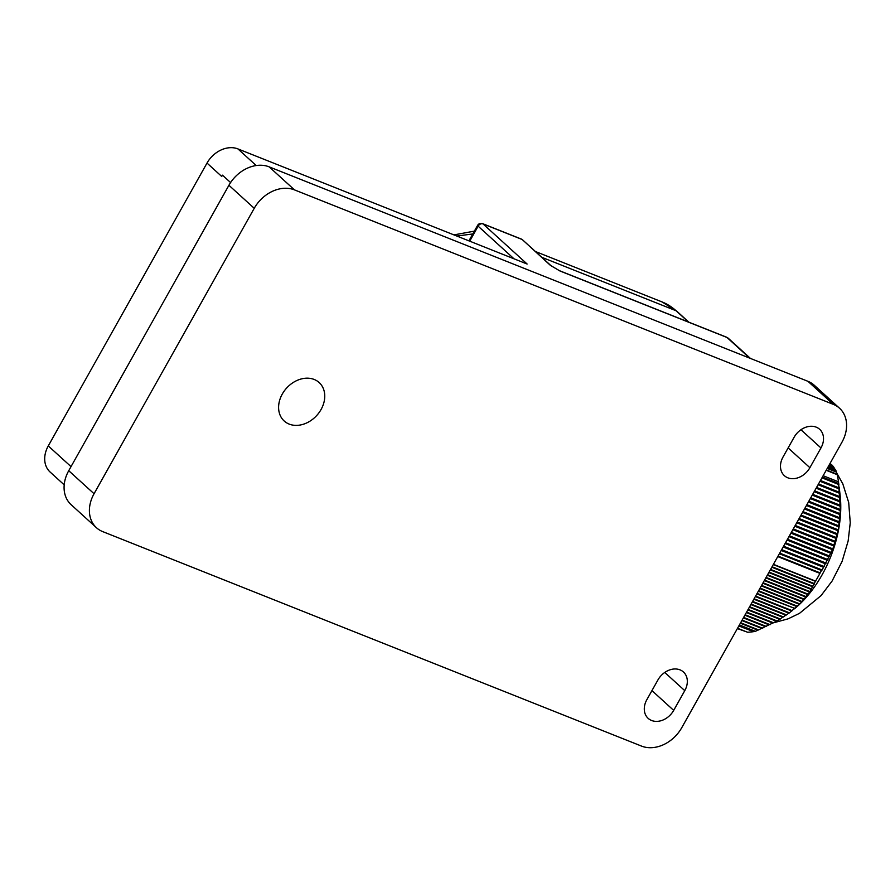 <?xml version="1.0" encoding="UTF-8"?>
<svg xmlns="http://www.w3.org/2000/svg" width="895" height="895" viewBox="0 0 895 895"><rect width="100%" height="100%" fill="white"/><g stroke="black" fill="none" stroke-linecap="round" stroke-linejoin="round"><path stroke-width="1.34" d="M282.283 394.068A25.989 20.372 132.3 0 0 284.196 421.008A25.989 20.372 132.3 0 0 321.07 409.496A25.989 20.372 132.3 0 0 319.168 382.557A25.989 20.372 132.3 0 0 282.283 394.068M456.819 236.045L472.806 233.953M550.28 265.256A3.994 3.132 -47.7 0 1 551.051 265.737L522.009 239.334L550.28 265.256L559.923 270.972L726.986 337.471A3.994 2.383 -68.3 0 0 726.539 337.191L728.329 338.31A6.992 5.482 132.3 0 0 726.986 337.471L749.697 358.134M71.029 466.619L48.274 445.923A25.194 19.746 132.3 0 0 50.12 472.045L64.205 484.855M48.274 445.923L207.013 163.069L221.725 176.46L222.475 175.174L230.586 182.558M256.205 165.53L237.936 148.917A25.194 19.746 132.3 0 0 207.013 163.069M237.936 148.917L527.121 264.025L483.02 223.918A3.994 3.132 132.3 0 0 478.109 226.166A3.994 0.705 -150.7 0 1 477.606 225.395A3.994 3.994 0 0 1 482.573 223.638A3.994 2.383 111.7 0 1 483.02 223.918L521.807 239.357M94.053 493.738L68.736 470.703A32.791 25.698 132.3 0 0 71.141 504.702L96.459 527.726A32.791 25.698 -47.7 0 1 94.053 493.738L254.236 208.3A32.791 25.698 -47.7 0 1 294.489 189.885L833.279 404.35A32.791 25.698 -47.7 0 1 839.544 408.243A32.791 25.698 -47.7 0 1 841.938 442.231L681.766 727.669A32.791 25.698 -47.7 0 1 641.502 746.083L102.724 531.619A32.791 25.698 -47.7 0 1 96.459 527.726M68.736 470.703L228.919 185.276L254.236 208.3M294.489 189.885L269.171 166.862A32.791 25.698 132.3 0 0 228.919 185.276M269.171 166.862L807.961 381.326L833.279 404.35M839.544 408.243L814.226 385.219A32.791 25.698 132.3 0 0 807.961 381.326M794.111 437.263L783.035 456.998A17.989 14.096 132.3 0 0 784.356 475.659A17.989 14.096 132.3 0 0 809.885 467.693L820.961 447.947A17.989 14.096 132.3 0 0 819.652 429.298A17.989 14.096 132.3 0 0 794.111 437.263M673.689 710.384L684.776 690.649A17.989 14.096 132.3 0 0 683.456 672A17.989 14.096 132.3 0 0 657.926 679.965L646.839 699.7A17.989 14.096 132.3 0 0 648.159 718.349A17.989 14.096 132.3 0 0 673.689 710.384L651.952 690.604M830.325 462.939L830.582 463.599M830.068 463.397L831.824 465.064M829.62 464.181L832.518 465.344L832.932 466.474M829.184 464.975L833.547 466.709L833.916 467.828M828.736 465.769L834.442 468.04L834.789 469.148M828.289 466.563L835.236 469.327L835.538 470.412M827.853 467.347L835.919 470.557L836.299 472.045M826.376 469.976L837.06 474.238A103.954 61.945 -68.3 0 0 836.534 472.135L827.237 468.432M823.154 475.726L838.514 481.834A103.954 61.945 -68.3 0 0 837.161 474.652L826.197 470.289M838.514 481.834L840.394 509.579L838.324 529.907L832.853 548.881L822.136 569.992L821.442 570.484L779.366 553.736M794.48 608.813L795.23 608.175A90.563 53.968 111.7 0 0 822.102 574.814A90.563 53.968 111.7 0 0 840.136 495.36L839.186 487.104L839.286 487.988L820.469 480.503M778.035 556.119L820.189 572.901A103.954 61.945 -68.3 0 0 821.442 570.484M820.189 572.901L819.932 573.382A103.954 61.945 111.7 0 1 818.254 576.436A103.954 61.945 111.7 0 1 815.546 581.09L809.651 592.076L801.752 601.977L789.479 612.829L777.095 620.951L755.402 631.333L739.404 624.956M757.103 593.419L794.872 608.455L756.846 593.888M738.923 625.806L753.612 631.646A103.954 61.945 -68.3 0 0 755.402 631.333M753.612 631.646L738.834 625.963M737.547 628.268L747.515 632.228A103.954 61.945 -68.3 0 0 753.254 631.702M746.553 631.848L737.368 628.592M773.425 564.331L815.546 581.09M819.932 573.382L777.766 556.6L819.965 573.359M815.658 581.414L773.302 564.555M814.126 583.506L772.061 566.759M814.316 584.144L771.803 567.217M812.727 586.203L770.561 569.421M779.724 553.11L822.136 569.992M812.873 586.829L770.304 569.891M781.223 550.447L823.344 567.206M811.217 588.865L769.073 572.095M781.659 549.653L824.194 566.58M811.317 589.469L768.805 572.554M783.159 546.99L825.324 563.772M809.606 591.483L767.574 574.758M783.606 546.196L826.163 563.134M809.651 592.076L767.317 575.216M785.094 543.522L827.204 560.281M807.872 594.056L766.075 577.42M785.541 542.739L828.009 559.644M807.861 594.627L765.818 577.89M787.041 540.065L828.96 556.757M806.026 596.585L764.576 580.094M787.488 539.282L829.754 556.108M805.959 597.122L764.319 580.553M788.976 536.608L830.605 553.177M804.046 599.068L763.088 582.757M789.424 535.825L831.365 552.517M803.923 599.572L762.831 583.216M790.923 533.151L832.126 549.564M801.954 601.496L761.589 585.419M791.359 532.368L832.853 548.881M801.752 601.977L761.332 585.889M792.858 529.695L833.525 545.883M799.727 603.868L760.09 588.093M793.306 528.911L834.218 545.189M799.448 604.315L759.833 588.552M794.805 526.238L834.8 542.157M797.367 606.183L758.591 590.756M795.241 525.454L835.449 541.453M797.009 606.609L758.333 591.215M796.74 522.781L835.941 538.387M797.188 521.998L836.545 537.66M798.687 519.324L836.948 534.55M792.243 610.67L755.604 596.092M799.123 518.529L837.507 533.812M791.717 611.028L755.346 596.551M800.622 515.867L837.821 530.668M789.479 612.829L754.105 598.755M801.07 515.072L838.324 529.907M788.864 613.153L753.847 599.214M802.558 512.41L838.559 526.73M786.582 614.943L752.606 601.418M803.005 511.616L839.007 525.947M785.877 615.234L752.348 601.887M804.504 508.953L839.152 522.747M783.55 617.002L751.118 604.091M804.941 508.159L839.555 521.942M782.756 617.248L750.86 604.55M806.44 505.496L839.622 518.697M780.384 619.004L749.618 606.754M806.887 504.702L839.969 517.869M779.5 619.217L749.361 607.213M808.386 502.039L839.957 514.603M777.095 620.951L748.119 609.417M808.823 501.245L840.248 513.752M776.122 621.13L747.862 609.887M810.322 498.582L840.17 510.463M773.672 622.853L746.62 612.09M810.769 497.788L840.394 509.579M772.609 622.998L746.363 612.549M812.268 495.125L840.248 506.257M770.136 624.71L745.132 614.753M812.705 494.331L840.405 505.362M768.984 624.811L744.875 615.212M814.204 491.668L840.204 502.017M766.478 626.511L743.633 617.416M814.651 490.874L840.304 501.088M765.236 626.59L743.376 617.886M816.139 488.2L840.047 497.721M762.719 628.279L742.134 620.09M816.587 487.417L840.081 496.77M761.376 628.312L741.877 620.548M818.086 484.743L839.767 493.38M758.837 630.002L740.635 622.752M818.522 483.96L839.734 492.395M757.416 630.002L740.378 623.211M820.021 481.286L839.376 488.994M821.968 477.829L838.883 484.564M753.355 631.646L738.89 625.885M822.404 477.046L838.738 483.546M513.998 258.8L478.109 226.166L469.696 241.169M541.755 257.279L676.049 310.733L688.479 322.043M662.054 301.928A124.942 74.453 111.7 0 1 676.049 310.733A3.994 3.132 -47.7 0 1 676.81 311.214L662.054 301.928L535.411 251.506M551.051 265.737L559.476 270.693A3.994 2.383 111.7 0 1 559.923 270.972M809.885 467.693L788.137 447.914M820.961 447.947L800.947 429.745M684.776 690.649L664.761 672.447M474.395 231.134L453.91 234.893M468.924 240.867L477.606 225.395M559.476 270.693L726.539 337.191M482.573 223.638L522.009 239.334M750.446 358.425L728.329 338.31M688.904 322.211L676.81 311.214M836.791 473.142L842.81 483.848L848.695 502.475L850.25 522.747L848.158 540.949L842.083 561.433L832.081 581.056L821.028 595.634L799.503 613.343L788.047 618.859L773.862 622.719"/></g></svg>
